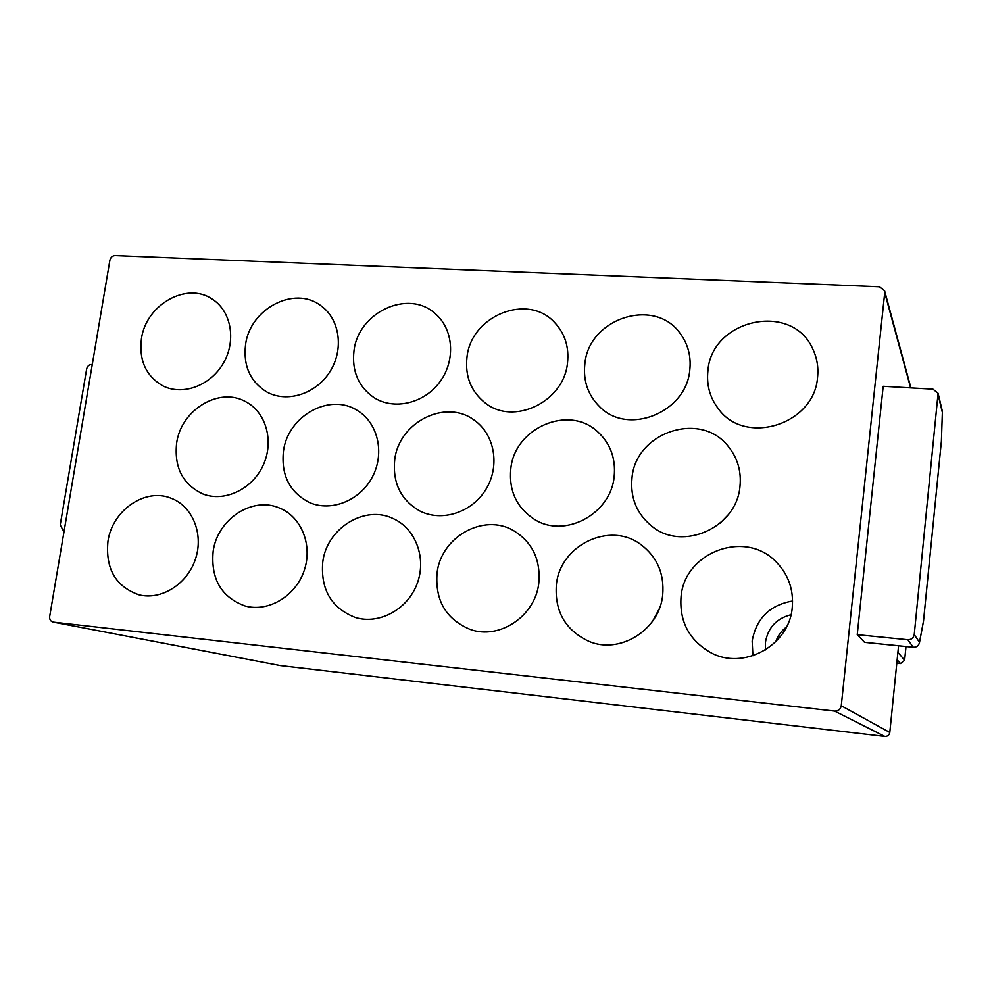 <?xml version="1.0" encoding="UTF-8"?>
<svg xmlns="http://www.w3.org/2000/svg" width="992" height="992" viewBox="0 0 992 992"><rect width="100%" height="100%" fill="white"/><g stroke="black" fill="none" stroke-linecap="round" stroke-linejoin="round"><path stroke-width="1.49" d="M910.606 387.884L884.728 292.628L841.266 705.758L889.799 732.456L898.566 645.804L889.799 732.456C889.254 735.146 887.592 736.473 884.802 736.424L834.594 711.078L53.332 622.133L280.376 665.582L884.839 736.424M864.54 642.32L857.237 634.669L883.19 386.297L932.964 389.174L938.085 393.291L914.24 634.582L919.485 642.345L923.54 620.868L941.396 441.192L942.363 412.461L938.196 395.039M614.16 476.668C615.92 458.552 610.452 443.61 597.767 431.83C568.8 404.265 514.6 427.775 510.806 468.757C508.747 490.693 516.572 507.52 534.254 519.25C564.2 538.83 610.774 514.377 614.16 476.668M176.626 443.164C180.966 409.832 219.269 386.558 245.694 401.686C266.191 412.263 274.35 441.576 263.066 465.484C252.055 489.515 224.18 502.485 202.69 493.88C182.751 484.356 174.071 467.443 176.626 443.164M107.954 541.26C105.338 568.714 115.655 586.545 138.88 594.778C161.225 600.582 187.401 584.127 195.511 558.905C203.906 533.783 192.361 505.883 170.798 498.108C145.055 487.655 112.27 510.372 107.954 541.26M538.817 582.974C535.432 616.069 499.274 640.237 470.072 629.374C446.016 619.194 435.004 600.445 437.05 573.128C440.882 536.908 483.662 512.827 513.583 530.621C532.32 542.165 540.739 559.624 538.817 582.974M394.717 459.866C398.734 422.195 445.78 398.387 474.325 420.236C494.661 434.372 500.216 465.769 486.154 488.994C472.328 512.368 442.035 522.288 419.963 511.054C400.904 500.117 392.497 483.054 394.717 459.866M283.427 451.348C287.618 416.107 329.642 392.472 357.207 410.415C377.816 422.555 385.02 452.885 372.546 476.619C360.332 500.501 331.291 512.232 309.405 502.485C289.689 492.292 281.034 475.242 283.427 451.348M322.747 562.055C320.515 589.645 331.427 608.133 355.483 617.532C379.142 624.749 407.34 609.584 416.962 584.152C426.845 558.818 416.008 529.034 393.626 518.804C365.143 504.382 326.752 528.079 322.747 562.055M689.8 369.942C691.213 356.525 688.15 344.571 680.611 334.068C655.315 296.496 588.554 318.035 584.846 363.977C583.048 380.891 587.983 395.138 599.664 406.732C627.824 436.034 686.464 412.635 689.8 369.942M834.594 711.078C838.29 711.14 840.522 709.354 841.266 705.758M884.728 292.628L884.591 290.718L879.445 286.762L115.146 255.552C112.406 255.725 110.645 257.3 109.889 260.239L49.687 616.441C49.414 619.454 50.53 621.327 53.047 622.083L53.332 622.133M213.144 551.44C210.713 579.043 221.365 597.221 245.098 605.976C268.125 612.399 295.281 596.428 304.023 571.032C313.026 545.724 301.655 516.919 279.595 508.078C252.526 495.963 217.31 519.176 213.144 551.44M245.557 344.708C249.885 308.723 294.537 285.225 320.85 305.672C339.834 319.015 344.162 349.37 329.939 371.665C315.952 394.134 286.75 403.26 266.575 391.852C250.145 381.523 243.127 365.812 245.557 344.708M567.498 362.998C569.222 347.064 564.944 333.585 554.664 322.561C527.831 292.59 470.927 315.654 466.972 357.281C464.926 376.179 470.915 391.319 484.939 402.715C513.137 426.126 563.927 402.107 567.498 362.998M141.434 338.793C145.923 304.78 186.57 281.542 212.015 298.964C231.049 310.707 236.567 340.082 223.646 362.7C210.986 385.466 182.937 396.044 162.973 385.925C146.022 376.166 138.843 360.456 141.434 338.793M817.569 377.208C818.598 367.3 817.024 357.963 812.87 349.196C792.298 301.221 711.351 318.965 707.904 370.971C706.428 384.983 709.863 397.494 718.196 408.53C744.471 446.288 814.519 424.936 817.569 377.208M792.261 607.513C793.774 589.67 788.404 574.455 776.116 561.869C745.29 529.207 684.406 552.147 681.058 596.75C679.309 621.525 689.13 640.113 710.545 652.525C743.219 670.778 789.372 645.705 792.261 607.513M739.982 486.316C741.458 471.237 737.577 457.969 728.351 446.524C700.625 410.279 635.525 432.227 631.991 478.045C630.143 497.848 636.79 513.93 651.93 526.281C682.57 551.812 736.87 527.632 739.982 486.316M353.983 350.87C358.137 312.43 407.997 288.895 434.905 313.373C453.456 328.662 455.973 359.984 440.076 381.622C424.415 403.446 394.022 410.576 373.897 397.556C358.372 386.644 351.738 371.082 353.983 350.87M662.706 594.964C659.544 630.081 619.591 654.794 588.69 641.266C565.266 630.094 554.491 611.233 556.376 584.672C559.996 545.265 609.423 521.122 640.522 544.298C657.064 556.661 664.454 573.55 662.706 594.964M765.477 649.946L765.415 642.444C767.932 627.7 776.451 618.462 790.984 614.73M752.928 655.774L752.159 641.068C756.301 618.376 769.78 605.021 792.596 601.003M720.093 523.243L728.178 514.823M659.258 608.766L652.699 621.042M864.429 642.32L913.31 647.28L907.792 639.741L857.237 634.669M907.792 639.741C911.388 639.753 913.533 638.03 914.24 634.582M64.244 530.261L62.992 530.075L60.227 524.942L86.651 368.962C87.395 366.11 89.082 364.622 91.723 364.486L92.256 364.523M923.465 621.5L941.433 440.783M919.262 643.461L919.485 642.345C918.815 645.643 916.757 647.292 913.31 647.28L913.31 647.28C916.608 647.354 918.642 645.829 919.46 642.729L923.552 620.905M775.756 641.787C777.827 635.798 781.398 630.875 786.458 627.018M913.396 647.292L864.466 642.345M896.83 663.177L900.525 663.561M897.165 659.841L900.463 663.561L904.605 660.3M896.818 663.189L900.488 663.574L904.63 660.275L906.006 646.561L904.617 660.25L897.921 652.327M53.047 622.083L280.426 665.595L884.814 736.424C887.604 736.473 889.266 735.159 889.812 732.468M62.992 530.075L64.22 530.435M942.251 410.787L938.085 393.291M910.916 387.897L884.591 290.73"/></g></svg>
